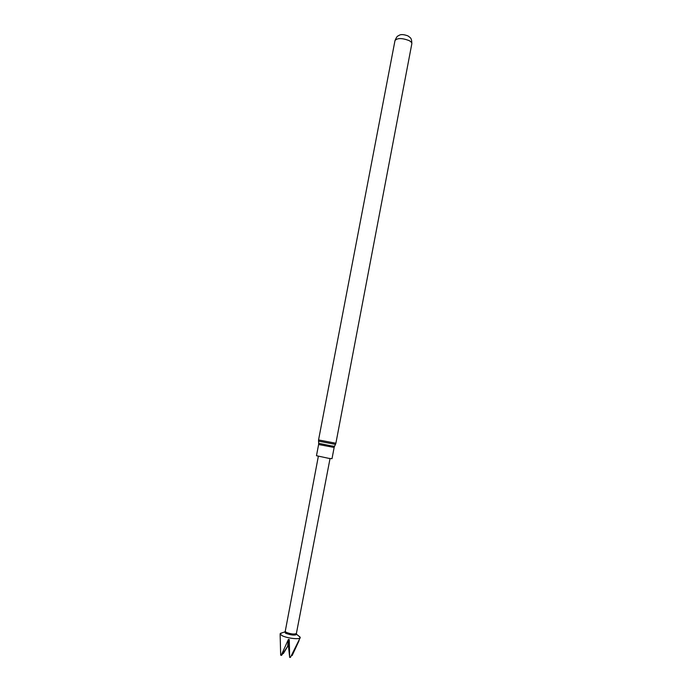 <?xml version="1.0" encoding="UTF-8"?>
<svg xmlns="http://www.w3.org/2000/svg" width="692" height="692" viewBox="0 0 692 692"><rect width="100%" height="100%" fill="white"/><g stroke="black" fill="none" stroke-linecap="round" stroke-linejoin="round"><path stroke-width="1.04" d="M280.122 633.924L280.675 655.125L281.653 655.272L287.647 646.363L288.503 646.553L289.663 657.391L290.441 657.4L300.198 637.747M282.068 632.817L280.13 633.82L281.826 635.516C286.609 638.258 300.129 639.823 300.233 637.661L298.797 636.009M280.407 633.37L284.715 631.943L285.597 633.223C291.029 635.195 294.731 635.593 296.721 634.408L296.384 633.509C294.351 634.486 290.951 634.097 286.185 632.341L285.26 631.312M296.721 634.408L300.146 637.133M334.141 447.464L332.013 458.684L328.873 458.372L316.469 455.717L318.614 444.506L334.141 447.464L334.53 446.323M282.916 653.412L283.365 653.551L287.673 646.389L288.4 639.408L281.186 655.419M289.663 657.391L289.282 639.59L288.4 639.408M292.171 655.523L299.039 640.723M289.282 639.59L288.503 646.553M318.493 441.15L335.49 444.394L335.888 443.243L318.554 439.939L318.675 443.278L331.347 445.907L334.53 446.305L335.482 444.411M394.994 40.551C397.563 34.643 397.995 36.451 399.042 35.353C400.85 34.176 403.851 34.375 408.055 35.941C410.062 37.792 411.783 37.325 411.827 43.769C411.965 42.696 411.013 41.624 408.981 40.543C401.983 37.93 397.32 37.93 394.994 40.551L318.554 439.939M296.384 633.509L330.041 458.545M411.827 43.769L335.888 443.243M318.614 444.506L318.675 443.278M285.234 631.381L318.346 456.313M285.251 631.329L284.594 632.099"/></g></svg>
